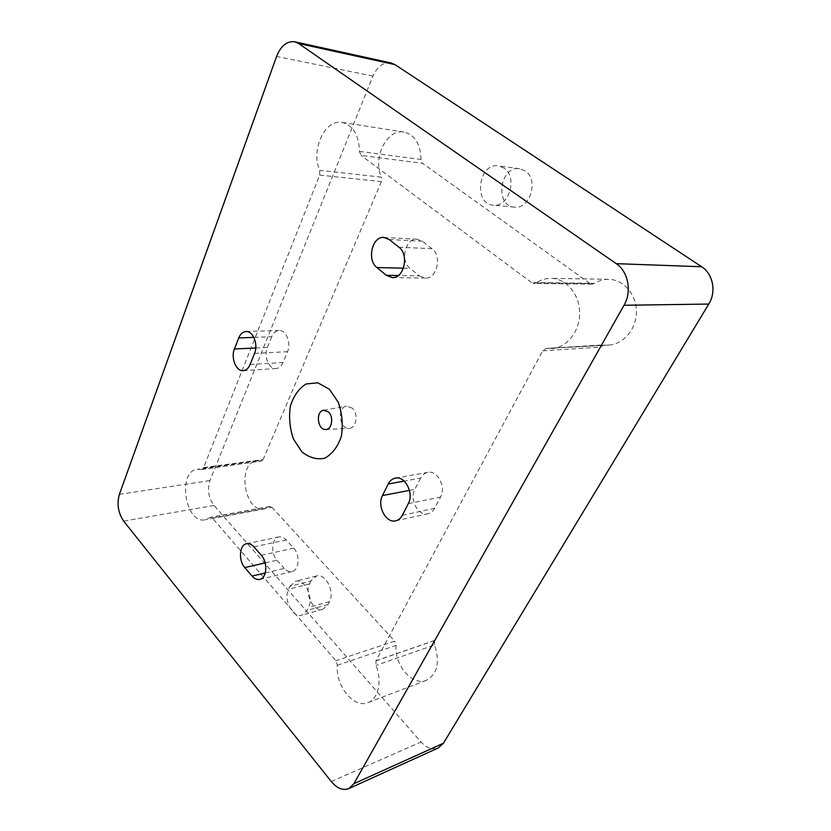 <?xml version="1.0" encoding="UTF-8"?>
<svg xmlns="http://www.w3.org/2000/svg" width="831" height="831" viewBox="0 0 831 831"><rect width="100%" height="100%" fill="white"/><g stroke="black" fill="none" stroke-linecap="round" stroke-linejoin="round"><path stroke-width="0.62" stroke-dasharray="4.16 3.12" d="M265.297 572.954L284.275 568.435C286.716 571.084 289.292 572.144 291.993 571.583C299.16 570.378 300.292 554.911 293.644 548.148L286.207 539.932C283.88 537.46 281.449 536.452 278.915 536.909C271.675 537.958 270.428 553.373 276.983 560.198L284.275 568.425M420.611 478.105L414.877 489.355C409.164 499.369 418.253 516.477 427.996 513.776C430.801 513.111 433.003 511.304 434.613 508.343L440.555 497.042C446.392 487.059 437.449 469.982 427.778 472.372C424.703 472.995 422.314 474.906 420.611 478.105L404.157 481.097M419.406 275.892L425.316 278.105C436.981 279.123 442.362 255.834 431.975 248.677L422.366 241.229L417.1 239.214C405.372 237.905 399.856 261.059 410.005 268.351L419.406 275.892L398.329 275.528M271.716 336.711L267.364 347.462C263.51 356.104 268.964 369.411 276.069 368.538C279.071 368.237 281.387 366.232 283.028 362.534L287.516 351.71C291.452 343.089 286.093 329.772 279.05 330.468C275.85 330.717 273.409 332.795 271.716 336.711L253.829 337.376M503.783 167.945L498.465 165.878C478.469 162.409 473.057 204.197 493.188 205.164C509.039 207.792 518.16 176.556 503.783 167.945M524.984 170.791L519.697 168.755C499.857 165.327 494.403 206.161 514.399 207.137C530.136 209.734 539.236 179.236 524.984 170.791M310.981 580.952L309.599 583.84C304.167 593.864 313.744 612.457 322.854 609.237L328.079 604.501L329.512 601.613C335.08 591.61 325.503 572.954 316.497 575.997L310.981 580.952L289.936 586.322L288.565 589.241C283.153 599.431 292.772 618.409 301.861 615.179L307.075 610.38L308.498 607.451C314.045 597.292 304.426 578.241 295.441 581.295L289.936 586.322M546.871 348.459L608.905 345.052L546.154 348.438L542.685 350.838L376.007 660.718L375.924 665.454C382.405 680.838 378.344 699.11 367.904 702.631C353.809 708.833 335.246 685.513 337.334 665.226L335.859 660.718L212.456 518.16L210.534 517.287L205.184 519.79C185.251 524.454 177.024 471.063 197.342 469.245L201.829 469.515L203.595 467.583L263.105 459.522L203.45 467.957M604.324 344.917L600.221 347.15L542.685 350.838M375.944 660.842L434.571 640.576L600.221 347.15M391.079 62.959C383.382 62.024 377.347 66.397 372.942 76.088L209.963 480.557C207.148 489.625 208.508 497.925 214.055 505.466L421.047 741.99C426.76 748.129 432.525 750.113 438.353 747.91M608.905 345.052C623.614 344.304 636.525 328.993 636.411 311.646C636.484 294.288 623.458 279.403 608.666 279.32C603.524 279.268 598.704 280.67 594.217 283.506L536.213 282.831L534.001 283.516L531.747 282.727L589.865 283.402L592.056 284.15L594.217 283.506M589.865 283.402L422.595 163.312L361.08 155.439L359.449 151.398C358.878 134.986 353.102 125.325 342.133 122.396C324.807 118.771 310.482 150.536 319.738 170.376L319.717 175.102L203.595 467.583M359.449 151.398L421.005 159.49L422.595 163.312M421.005 159.49C420.528 144.033 414.856 134.882 403.98 132.036C386.789 128.473 372.33 158.357 381.439 177.159L319.738 170.376M319.717 175.102L381.387 181.625L381.439 177.159M381.387 181.625L263.261 459.169M201.227 469.473L261.474 461.018L263.105 459.522M260.861 460.987L256.945 460.81C236.419 462.701 244.387 513.558 264.528 508.894L269.202 506.785L209.807 517.62M212.456 518.16L271.872 507.274L269.202 506.785M271.872 507.274L394.694 641.127L335.859 660.718M337.334 665.226L396.138 645.375L394.694 641.127M396.138 645.375C393.946 664.665 412.311 686.448 426.355 680.298C437.449 673.972 440.17 662.193 434.53 644.949L375.924 665.454M434.571 640.576L434.53 644.949M551.587 348.625C566.659 347.867 579.872 331.507 579.674 312.934C579.674 294.351 566.191 278.416 551.015 278.343C545.738 278.292 540.804 279.787 536.213 282.831M589.636 283.246L531.518 282.55L361.08 155.439M352.282 408.125L346.579 406.141C336.846 407.273 339.36 429.419 349.103 428.349C356.374 428.464 358.743 413.672 352.282 408.125M261.35 555.326L293.644 548.148M253.902 546.84L286.207 539.932M265.193 562.899L276.983 560.198M409.444 490.394L414.877 489.355M402.37 515.251L434.613 508.343M408.301 503.628L440.555 497.042M398.911 247.212L431.975 248.677M389.23 239.536L422.366 241.229M403.44 268.184L410.005 268.351M255.771 348.002L267.364 347.462M250.11 364.497L283.028 362.534M254.556 353.383L287.516 351.71M309.599 583.84L288.565 589.241M328.079 604.501L307.075 610.38M329.512 601.613L308.498 607.451M434.634 640.452L376.007 660.718M331.299 781.545L421.047 741.99M119.384 494.352L209.963 480.557M214.055 505.466L123.653 521.12M372.942 76.088L276.588 56.446M246.62 543.692L278.915 536.909M259.781 579.394L291.993 571.583M395.733 520.808L427.996 513.776M395.39 478.105L427.778 472.372M392.305 277.606L425.316 278.105M383.932 237.448L417.1 239.214M243.192 370.668L276.069 368.538M246.028 331.527L279.05 330.468M519.697 168.755L498.465 165.878M514.399 207.137L493.188 205.164M322.854 609.237L301.861 615.179M316.497 575.997L295.441 581.295M546.154 348.438L603.618 344.896M426.355 680.298L367.904 702.631M592.056 284.15L534.001 283.516M608.666 279.32L551.015 278.343M403.98 132.036L342.133 122.396M201.829 469.515L261.474 461.018M269.94 506.463L210.534 517.287M325.814 429.492L349.103 428.349M323.633 410.244L346.579 406.141M256.945 460.81L197.342 469.245M264.528 508.894L205.184 519.79"/><path stroke-width="1.25" d="M253.902 546.84L261.35 555.326C267.998 562.317 266.928 578.21 259.781 579.394C257.091 579.945 254.525 578.843 252.073 576.101L244.781 567.594C238.227 560.53 239.411 544.721 246.62 543.692C249.144 543.235 251.575 544.284 253.902 546.84M382.478 495.556L388.202 483.985C389.905 480.692 392.294 478.729 395.39 478.105C405.092 475.685 414.139 493.354 408.301 503.628L402.37 515.251C400.76 518.284 398.548 520.144 395.733 520.808C385.948 523.54 376.775 505.84 382.478 495.556L409.444 490.394M398.911 247.212C409.382 254.587 404.032 278.655 392.305 277.606L386.363 275.321L376.89 267.54C366.679 260.03 372.143 236.118 383.932 237.448L389.23 239.536L398.911 247.212M234.435 348.978L238.736 337.937C240.408 333.906 242.839 331.777 246.028 331.527C253.05 330.811 258.441 344.522 254.556 353.383L250.11 364.497C248.49 368.299 246.184 370.356 243.192 370.668C236.108 371.55 230.634 357.86 234.435 348.978L255.771 348.002M443.432 743.246L353.871 783.716L348.781 788.598L438.353 747.91L443.432 743.246L708.791 304.053C716.509 291.868 713.05 273.846 701.665 266.751L394.943 64.61L391.079 62.959L294.693 41.768L298.599 43.492L394.943 64.61M701.665 266.751L616.228 263.656C628.278 271.55 632.069 291.702 624.008 305.278L708.791 304.053M353.871 783.716L624.008 305.278M348.781 788.598C342.933 790.759 337.106 788.411 331.299 781.545L123.653 521.12C118.147 512.945 116.724 504.022 119.384 494.352L276.588 56.446C280.909 45.778 286.944 40.885 294.693 41.768M328.474 411.989L323.633 410.244C315.354 411.2 317.535 430.416 325.814 429.492C331.985 429.596 333.958 416.798 328.474 411.989M329.367 389.251L338.259 402.235C342.154 413.423 343.193 424.797 341.354 436.358C337.781 446.808 332.223 454.1 324.703 458.224C316.663 459.855 308.997 457.663 301.705 451.649L293.374 438.841C289.759 428.121 288.752 417.235 290.372 406.151C293.582 395.961 298.807 388.565 306.026 383.984L317.826 382.8L329.367 389.251M616.228 263.656L298.599 43.492M244.781 567.594L265.193 562.899M252.073 576.101L265.297 572.954M388.202 483.985L404.157 481.097M386.363 275.321L398.329 275.528M376.89 267.54L403.44 268.184M238.736 337.937L253.829 337.376"/></g></svg>
